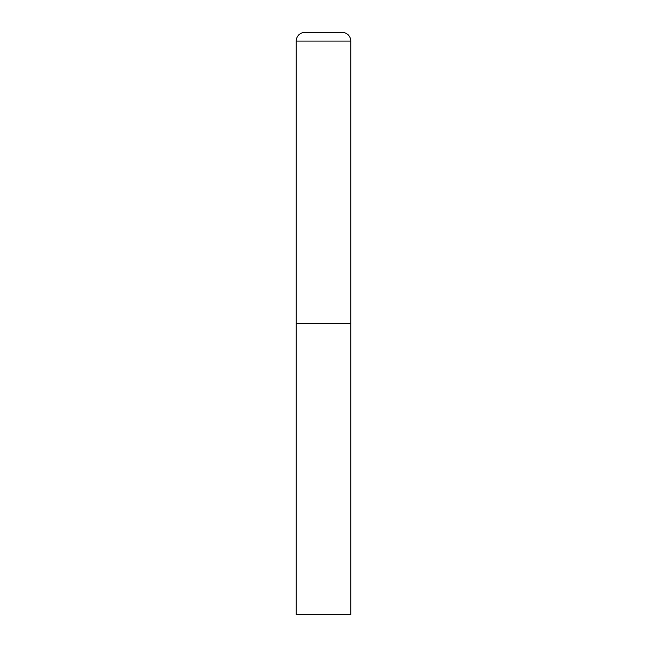 <?xml version="1.0" encoding="UTF-8"?>
<svg xmlns="http://www.w3.org/2000/svg" width="647" height="647" viewBox="0 0 647 647"><rect width="100%" height="100%" fill="white"/><g stroke="black" fill="none" stroke-linecap="round" stroke-linejoin="round"><path stroke-width="0.97" d="M304.939 32.35A8.735 8.735 0 0 0 296.205 41.084L296.205 614.65L350.795 614.65L350.795 323.5L296.205 323.5L350.795 323.5L350.795 41.084A8.735 8.735 0 0 0 342.061 32.35L304.939 32.35L342.061 32.35M296.205 41.084L350.795 41.084"/></g></svg>
